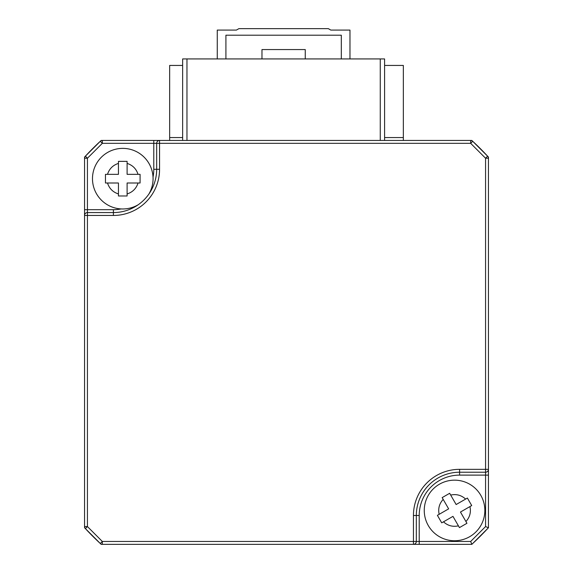 <?xml version="1.0" encoding="UTF-8"?>
<svg xmlns="http://www.w3.org/2000/svg" width="573" height="573" viewBox="0 0 573 573"><rect width="100%" height="100%" fill="white"/><g stroke="black" fill="none" stroke-linecap="round" stroke-linejoin="round"><path stroke-width="0.86" d="M85.298 156.286A274.08 274.08 0 0 0 84.546 157.102L84.546 158.227A2.886 2.886 0 0 1 85.391 156.185L100.289 141.287A2.886 2.886 0 0 1 102.331 140.442L101.206 140.442A274.08 274.08 0 0 0 100.39 141.194M472.61 141.194A274.08 274.08 0 0 0 471.794 140.442L470.669 140.442A2.886 2.886 0 0 1 472.711 141.287L470.669 143.329L159.559 143.329L159.559 169.293A46.162 46.162 0 0 1 113.397 215.455L87.433 215.455L87.433 526.566L102.331 541.464L100.289 543.505L85.391 528.607A2.886 2.886 0 0 1 84.546 526.566L84.546 527.69A274.08 274.08 0 0 0 85.298 528.507M472.711 141.287L487.609 156.185A2.886 2.886 0 0 1 488.454 158.227L488.454 527.762L471.865 544.35L101.206 544.35A274.08 274.08 0 0 1 100.39 543.598M472.646 141.23A274.08 274.08 0 0 1 487.666 156.25A274.08 274.08 0 0 0 472.646 141.23M487.702 156.286A274.08 274.08 0 0 1 488.454 157.102L488.454 158.227L485.567 158.227L470.669 143.329L470.669 140.442L102.331 140.442L102.331 143.329L100.289 141.287M182.637 65.437L169.658 65.437L169.658 140.442M403.342 140.442L403.342 65.437L384.59 65.437M169.658 137.563L182.637 137.563M384.59 137.563L403.342 137.563M384.59 140.442L384.59 58.94L182.637 58.94L182.637 140.442M349.974 58.94L349.974 30.09L330.829 30.09L328.336 28.65L238.898 28.65L236.398 30.09L217.26 30.09L217.26 58.94M261.976 58.94L261.976 49.565L305.251 49.565L305.251 58.94M341.315 58.94L341.315 35.204L225.912 35.204L225.912 58.94M469.674 536.7A30.29 30.29 0 0 1 428.303 525.577A30.29 30.29 0 0 1 439.434 484.206A30.29 30.29 0 0 1 480.804 495.33A30.29 30.29 0 0 1 469.674 536.7A30.29 30.29 0 0 0 480.804 495.33A30.29 30.29 0 0 0 439.434 484.206M463.199 525.448L459.446 527.611L452.964 516.366L441.719 522.841L437.392 515.342L448.645 508.86L442.163 497.615L449.662 493.296L456.144 504.541L467.396 498.059L471.715 505.558L460.463 512.04L466.945 523.292L463.199 525.448M467.396 498.059L465.62 499.083C461.337 495.172 456.352 493.833 450.686 495.065L449.662 493.296L445.916 495.452M442.163 497.615L443.187 499.384C439.276 503.674 437.937 508.652 439.169 514.325L437.392 515.342M441.719 522.841L443.488 521.824C447.778 525.728 452.756 527.067 458.429 525.842L459.446 527.611M466.945 523.292L465.928 521.523C469.831 517.233 471.171 512.255 469.946 506.582L471.715 505.558M100.354 543.562A274.08 274.08 0 0 1 85.334 528.542M85.334 156.25A274.08 274.08 0 0 1 100.354 141.23M85.391 528.607L87.433 526.566L84.546 526.566L84.546 215.455A2.886 2.886 0 0 1 87.433 212.569L113.397 212.569A43.276 43.276 0 0 0 156.673 169.293L156.673 143.329A2.886 2.886 0 0 1 159.559 140.442L159.559 143.329L102.331 143.329L87.433 158.227L85.391 156.185M487.644 528.571A274.08 274.08 0 0 1 472.668 543.541M84.546 209.689L87.433 209.689L87.433 215.455L84.546 215.455L84.546 158.227L87.433 158.227L87.433 209.689L113.397 209.689A40.389 40.389 0 0 0 121.197 208.923M488.454 475.11L485.567 475.11L485.567 472.224L459.603 472.224A43.276 43.276 0 0 0 416.327 515.499L416.327 541.464A2.886 2.886 0 0 1 413.441 544.35L419.214 544.35L419.214 541.464L470.669 541.464L485.567 526.566L485.567 475.11L459.603 475.11A40.389 40.389 0 0 0 419.214 515.499L419.214 541.464L413.441 541.464L413.441 515.499A46.162 46.162 0 0 1 459.603 469.337L485.567 469.337L485.567 158.227L487.609 156.185M488.454 527.762L485.567 526.566M471.865 544.35L470.669 541.464M485.567 472.224A2.886 2.886 0 0 0 488.454 469.337A2.886 2.886 0 0 1 485.567 472.224L485.567 469.337L488.454 469.337M416.327 541.464A2.886 2.886 0 0 1 413.441 544.35L413.441 541.464L102.331 541.464L102.331 544.35A2.886 2.886 0 0 1 100.289 543.505M122.772 208.966A30.29 30.29 0 0 0 138.322 204.676A30.29 30.29 0 0 1 92.482 178.676A30.29 30.29 0 0 1 149.123 163.728A30.29 30.29 0 0 1 148.779 194.218A30.29 30.29 0 0 0 122.772 148.378M122.772 195.98L118.446 195.98L118.446 183.002L105.468 183.002L105.468 174.342L118.446 174.342L118.446 161.364L127.106 161.364L127.106 174.342L140.084 174.342L140.084 183.002L127.106 183.002L127.106 195.98L122.772 195.98M140.084 174.342L138.043 174.342C136.274 168.82 132.628 165.174 127.106 163.405L127.106 161.364L122.772 161.364M118.446 161.364L118.446 163.405C112.924 165.174 109.278 168.82 107.509 174.342L105.468 174.342M105.468 183.002L107.509 183.002C109.278 188.524 112.924 192.17 118.446 193.939L118.446 195.98M127.106 195.98L127.106 193.939C132.628 192.17 136.274 188.524 138.043 183.002L140.084 183.002M380.264 140.442L380.264 58.94M186.963 58.94L186.963 140.442M153.027 177.1A40.389 40.389 0 0 0 153.786 169.293L153.786 140.442M459.603 475.11L459.603 472.224A43.276 43.276 0 0 0 416.327 515.499L413.441 515.499M113.397 215.455L113.397 212.569A43.276 43.276 0 0 0 156.673 169.293L153.786 169.293M419.214 515.499L416.327 515.499M159.559 169.293L156.673 169.293M459.603 472.224L459.603 469.337M113.397 212.569L113.397 209.689"/></g></svg>
